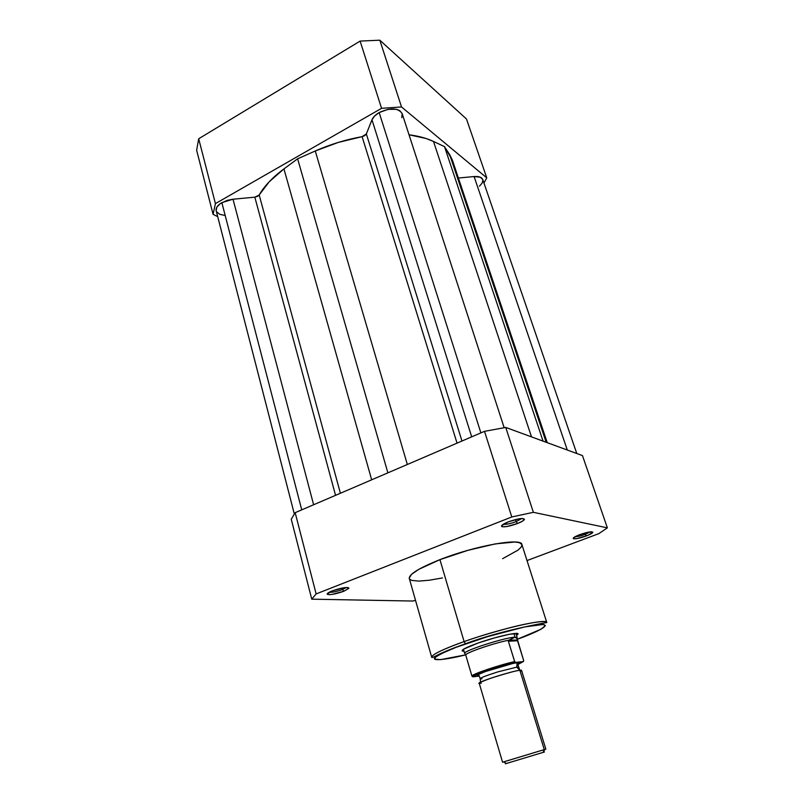 <?xml version="1.0" encoding="UTF-8"?>
<svg xmlns="http://www.w3.org/2000/svg" width="804" height="804" viewBox="0 0 804 804"><rect width="100%" height="100%" fill="white"/><g stroke="black" fill="none" stroke-linecap="round" stroke-linejoin="round"><path stroke-width="1.21" d="M401.528 106.962L486.762 177.855L483.958 183.041L486.762 177.855L466.471 118.992L379.82 40.2L360.122 41.084L198.688 138.76L196.638 150.237L213.07 214.316L215.422 203.603L381.558 108.319L401.528 106.962L486.762 177.855L466.471 118.992L379.82 40.2L401.528 106.962L379.82 40.2L360.122 41.084L198.688 138.76L215.422 203.603L381.558 108.319L360.122 41.084L381.558 108.319L401.528 106.962M217.693 216.628L213.07 214.316L196.638 150.237L198.688 138.76L215.422 203.603L213.07 214.316L217.693 216.628M216.175 210.718L216.809 207.201L220.195 203.683L227.13 200.377L233.019 199.221L313.62 504.761L233.019 199.221L221.844 202.628L301.741 509.857L221.844 202.628C217.532 205.231 215.643 207.945 216.186 210.759L294.284 513.856M504.158 427.698L402.131 113.535C398.171 107.756 390.513 107.445 379.166 112.57L480.882 432.894L379.166 112.57C375.508 114.721 373.116 117.123 371.981 119.796L366.353 133.936L461.968 441.024L366.353 133.936L371.981 119.796L471.697 436.843L371.981 119.796L374.624 115.987L379.166 112.57L388.03 109.324L396.493 109.294L399.628 110.53L402.141 113.545M433.497 141.444C426.713 138.238 418.562 136.017 409.035 134.781L426.019 138.479L433.497 141.444L531.514 436.894L433.497 141.444L444.501 146.64L433.497 141.444M547.243 442.662L452.521 160.549L444.501 146.64L543.062 441.135L444.501 146.64L449.697 154.69L546.167 442.27L449.697 154.69L452.27 159.815M567.302 450.029L474.099 176.548L458.391 178.026L474.099 176.548L567.302 450.029M482.752 179.523C481.757 177.202 478.872 176.217 474.099 176.548L480.35 177.222L482.762 179.543L576.78 453.506M233.019 199.221L254.828 197.171L335.549 495.334L254.828 197.171L259.189 194.98L340.393 493.254L259.189 194.98L269.199 181.784L283.933 168.9C272.546 177.382 264.305 186.076 259.189 194.98L257.491 196.417L254.828 197.171L233.019 199.221M371.669 479.817L283.933 168.9L371.669 479.817M387.88 472.852L297.621 158.8L283.933 168.9L297.621 158.8L315.279 150.981L407.337 464.491L315.279 150.981L338.253 142.429L362.112 136.65C345.911 139.584 330.303 144.358 315.279 150.981L297.621 158.8L387.88 472.852M457.044 443.135L362.112 136.65L366.353 133.936L364.795 135.615L362.112 136.65L457.044 443.135M402.171 113.655L401.769 117.716M482.913 180.287L482.119 183.151L479.435 186.166M224.839 215.442L219.663 214.276L216.608 211.774M575.081 536.73C577.463 536.7 580.88 535.886 585.322 534.288L586.367 535.926C579.795 538.238 575.453 539.152 573.342 538.65C572.729 537.916 574.82 536.6 579.614 534.71L573.423 537.886L573.785 538.801L577.242 538.539L588.106 535.243L592.87 532.338L588.88 532.067L579.614 534.71C587.654 531.957 592.066 531.193 592.849 532.399C592.327 533.293 590.166 534.469 586.367 535.926L585.322 534.288C580.88 535.886 577.463 536.7 575.081 536.73M503.294 524.268C505.987 524.64 510.289 523.746 516.198 521.595L517.495 523.515C509.786 526.278 504.55 527.293 501.756 526.55C500.862 525.595 503.043 524.027 508.319 521.856L501.646 525.655L502.48 526.781L506.811 526.54L517.495 523.515L522.55 521.103L524.409 519.213L522.419 518.479L519.193 518.781L508.319 521.856C518.077 518.49 523.414 517.696 524.359 519.484C523.756 520.59 521.464 521.927 517.495 523.515L516.198 521.595C510.289 523.746 505.987 524.64 503.294 524.268M329.137 592.297C332.253 592.508 336.695 591.593 342.444 589.523L343.81 591.262C335.921 594.025 330.444 595.06 327.389 594.347C326.685 593.643 328.293 592.488 332.213 590.9L327.188 593.965L328.906 594.659L331.841 594.447L343.81 591.262L348.896 588.196L348.222 587.583L344.373 587.664L332.213 590.9C341.991 587.603 347.539 586.759 348.856 588.347L343.81 591.262L342.444 589.523C336.695 591.593 332.253 592.508 329.137 592.297M464.019 651.19L462.883 651.139C460.29 650.356 465.345 647.662 478.048 643.059L463.566 649.18L462.099 650.818L464.019 651.19M465.737 643.783C480.139 638.497 519.253 626.688 538.891 624.587C556.197 623.321 533.072 633.793 517.253 639.28L541.062 629.21L545.403 625.592L543.142 624.467L524.791 626.899L487.747 636.607L456.079 647.32L441.456 653.562L435.627 657.029L434.632 659.129L440.582 659.632L465.606 654.868C445.697 659.843 430.803 661.34 435.085 657.511C441.637 653.059 451.858 648.486 465.737 643.783M521.907 544.529L519.344 542.65L514.892 542.017L495.385 543.876L468.008 550.298L439.939 559.644C474.983 545.755 521.756 537.464 521.896 544.519L546.8 622.547C546.499 620.105 529.705 622.618 510.45 627.582C490.601 632.879 475.164 637.552 464.109 641.602L465.466 643.723L464.109 641.602C500.329 628.627 547.504 617.985 546.8 622.547C542.278 623.321 499.153 631.029 465.486 643.733C452.863 648.225 443.617 651.964 437.748 654.958C433.668 657.169 431.658 657.943 431.718 657.3C431.828 654.587 442.622 649.361 464.109 641.602L439.939 559.644L464.109 641.602C450.803 646.245 431.286 654.114 431.718 657.3L409.206 578.136L411.507 574.357L418.683 569.393L439.939 559.644C419.155 567.976 408.934 574.267 409.276 578.518M515.545 519.555L516.198 521.595L515.545 519.555M342.052 588.056L342.444 589.523L342.052 588.056M584.88 532.992L585.322 534.288L584.88 532.992M533.364 512.319L607.362 527.846L598.859 533.625L527.022 560.559L598.859 533.625L607.362 527.846L582.468 455.597L505.756 427.437L484.51 431.336L295.168 512.681L291.249 519.183L311.761 599.171L316.133 593.925L511.796 516.962L533.364 512.319L607.362 527.846L582.468 455.597L505.756 427.437L533.364 512.319L505.756 427.437L484.51 431.336L295.168 512.681L316.133 593.925L511.796 516.962L484.51 431.336L511.796 516.962L533.364 512.319M415.507 600.397L412.643 601.04L311.761 599.171L291.249 519.183L295.168 512.681L316.133 593.925L311.761 599.171L412.643 601.04L415.507 600.397M409.537 579.071L411.799 580.428L418.854 581.101L429.637 580.176L442.471 577.925M502.611 558.69L517.997 550.127L521.022 547.283L521.977 544.951M516.51 635.341L517.907 633.914L517.294 633.492L509.304 634.296L494.49 637.904L478.048 643.059C497.756 636.044 522.469 630.859 517.434 634.668L516.51 635.341M590.267 531.856L585.322 534.288L590.267 531.856M346.343 587.483L342.444 589.523L346.343 587.483M521.776 518.49L516.198 521.595L521.776 518.49M520.218 671.43C522.077 670.345 521.967 669.973 519.866 670.295L516.731 667.139L518.289 667.25L516.731 667.139L519.866 670.295C516.871 670.435 507.435 672.988 491.566 677.953C479.385 682.405 475.938 684.174 481.214 683.249M480.551 682.174L480.199 678.747C480.058 677.993 485.917 675.712 497.766 671.903L516.731 667.139L497.766 671.903C485.917 675.712 480.058 677.993 480.199 678.747L481.998 678.837M545.846 749.157L521.575 670.395L519.866 670.295L544.278 749.609L545.846 749.157L544.72 749.519C546.207 749.057 546.217 749.037 544.74 749.479L543.414 752.303L505.344 763.8L544.419 752.001L508.882 762.735L542.991 752.433L544.278 749.609L503.676 761.87C502.209 762.333 502.219 762.333 503.706 761.901M478.651 675.742C476.44 676.063 476.43 675.591 478.611 674.345C486.45 670.265 516.62 661.943 517.173 662.707L516.731 667.139L517.515 662.667L512.771 663.501L485.616 671.491L478.189 674.566L477.174 675.209L477.586 675.792M465.777 655.18L471.928 676.063L472.812 676.827L478.893 676.124L473.084 676.827L476.511 674.576L498.671 666.888L515.746 662.385L523.374 661.571L523.695 660.677L517.525 640.728L508.389 641.26L508.379 640.577L508.389 641.26L517.525 640.728L517.334 640.064L509.002 640.145C493.505 643.12 463.958 653.411 465.757 655.149L465.767 654.979C465.385 652.878 494.038 643.019 509.002 640.145L515.052 637.18L517.133 638.637L517.103 637.431L513.856 637.411L508.379 640.577L517.334 640.064L516.691 637.773L515.052 637.18L513.927 633.552L515.052 637.18L517.123 637.944M465.787 655.25L471.928 676.063C471.013 674.556 499.063 665.009 514.63 661.591L508.389 641.26L514.761 661.873L515.746 662.385L523.153 661.632L517.937 664.536M517.897 663.702L519.243 662.838L517.515 662.667C519.605 662.365 519.746 662.767 517.917 663.883M517.133 638.637L523.695 660.677L523.153 661.632M515.052 637.18C505.626 637.27 464.039 650.577 464.692 653.26L464.682 653.441C462.27 651.2 505.284 637.291 515.052 637.18M502.57 762.222L544.278 749.609L519.866 670.295C512.078 670.998 477.475 681.983 479.204 683.189L502.57 762.222M515.746 662.385L514.63 661.591C499.063 665.009 471.013 674.556 471.928 676.063L473.084 676.827C470.43 675.782 500.641 665.511 515.746 662.385M573.935 537.454L573.342 538.65M502.711 524.65L501.756 526.55M328.243 592.819L327.389 594.347M463.596 649.732L462.883 651.139M516.067 633.894L517.434 634.668M347.368 587.483L348.856 588.347M522.469 518.479L524.359 519.484M591.633 531.766L592.849 532.399M519.886 670.295L517.173 662.707M544.74 749.479L543.414 752.303M478.611 674.345L480.199 678.747M517.203 637.582L515.917 633.411M464.692 653.26L465.767 654.979M464.682 653.441L463.456 649.25M503.676 761.87L506.349 763.498M515.434 662.365C501.234 665.29 476.491 674.114 471.968 676.174"/></g></svg>

